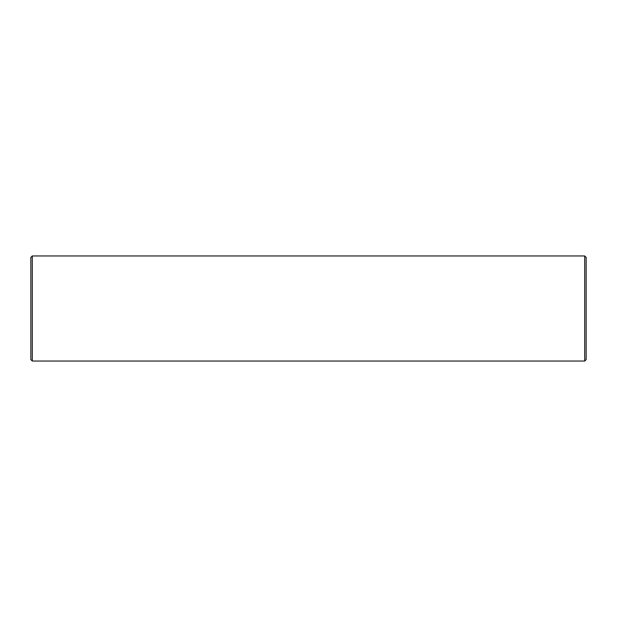 <?xml version="1.0" encoding="UTF-8"?>
<svg xmlns="http://www.w3.org/2000/svg" width="617" height="617" viewBox="0 0 617 617"><rect width="100%" height="100%" fill="white"/><g stroke="black" fill="none" stroke-linecap="round" stroke-linejoin="round"><path stroke-width="0.93" d="M32.292 255.97L30.85 257.412L30.85 359.588L32.292 361.03L584.708 361.03L584.708 255.97L32.292 255.97L32.292 361.03M584.708 255.97L586.15 257.412L586.15 359.588L584.708 361.03"/></g></svg>
